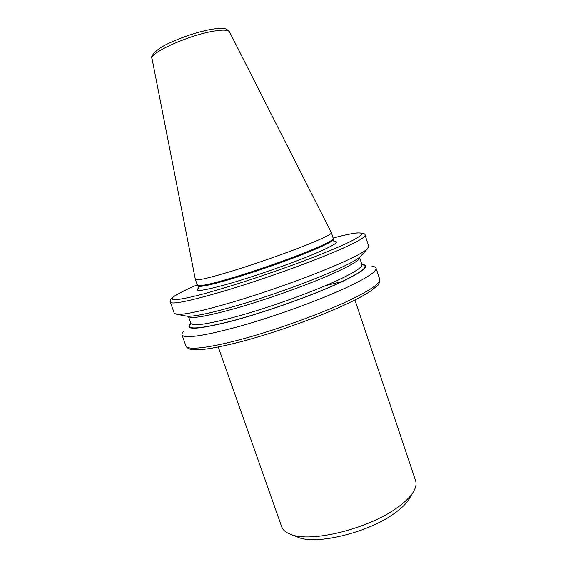 <?xml version="1.0" encoding="UTF-8"?>
<svg xmlns="http://www.w3.org/2000/svg" width="568" height="568" viewBox="0 0 568 568"><rect width="100%" height="100%" fill="white"/><g stroke="black" fill="none" stroke-linecap="round" stroke-linejoin="round"><path stroke-width="0.85" d="M410.11 497.362L408.896 499.442C405.971 503.93 401.143 508.566 394.419 513.351C368.554 532.415 317.043 545.024 298.527 537.449L296.283 536.554M354.929 299.989L415.556 480.571C416.706 484 415.811 488.026 412.865 492.648C409.684 497.511 404.388 502.573 396.975 507.82C368.454 528.751 311.25 542.795 291.214 534.531C286.045 532.713 282.857 530.093 281.65 526.678L218.254 347.055M371.983 266.307C374.319 266.52 375.661 267.109 376.002 268.068C376.975 271.454 366.452 278.277 344.449 288.537C317.058 301.104 273.712 316.738 239.242 326.408C203.5 336.064 184.415 338.89 181.994 334.871C181.675 333.899 182.371 332.614 184.082 331.009M361.859 264.404L362.306 264.439C371.266 265.49 362.611 272.129 336.341 284.341C308.254 297.029 262.544 313.053 230.267 321.495C197.266 329.681 184.032 330.377 190.55 323.575L190.883 323.277M361.518 255.302L360.098 256.878C356.292 260.194 346.949 265.128 332.067 271.667C309.56 281.494 275.835 293.784 246.54 302.772C215.925 311.981 196.294 316.482 187.639 316.262L185.544 315.893M368.81 246.405L367.12 249.125C363.115 252.582 352.92 257.879 336.533 265.007C311.733 275.721 274.223 289.361 241.791 299.371C207.924 309.624 186.439 314.658 177.33 314.473L174.326 313.373L170.35 302.211C172.26 304.775 191.011 300.813 226.618 290.312C260.996 279.939 304.597 264.454 332.422 252.788C354.787 243.303 365.671 237.424 365.075 235.166L368.81 246.405M331.4 232.724L333.345 238.773C332.699 240.505 324.676 244.552 309.262 250.893C290.035 258.738 261.166 268.955 237.871 276.133C213.582 283.496 200.149 286.62 197.572 285.519L195.371 279.506L152.039 58.561C148.986 53.293 187.397 35.741 212.439 31.389C222.557 29.586 228.244 29.749 229.493 31.893L331.4 232.724C331.613 234.101 323.54 238.106 307.174 244.737C287.458 252.654 257.687 263.14 234.158 270.425C209.677 277.88 196.748 280.926 195.385 279.562M334.034 241.435C340.686 241.386 333.317 245.873 311.917 254.89C289.453 264.17 254.123 276.467 229.152 283.673C203.507 290.851 193.347 292.314 198.672 288.047M325.67 285.605L342.177 281.515M376.002 268.068L379.736 279.293C380.823 283.056 370.428 290.198 348.546 300.728C321.303 313.593 278.043 329.284 243.544 338.705C208.974 348.163 187.355 350.442 185.963 346.011L181.994 334.871M188.399 316.284L188.413 316.333C190.436 319.287 207.071 316.369 238.326 307.579C268.43 298.86 306.351 285.299 330.746 274.585C350.598 265.739 360.19 260.016 359.53 257.411L361.908 264.553C362.647 267.372 353.126 273.279 333.345 282.268C309.027 293.152 271.156 306.741 241.031 315.325C209.748 323.959 193.049 326.657 190.933 323.426L191.033 323.81M361.965 264.695C370.336 265.881 361.639 272.462 335.851 284.433C308.133 296.95 263.154 312.741 231.155 321.147C198.402 329.326 185.012 330.129 190.976 323.568M333.175 238.013C368.944 228.428 374.333 232.248 329.88 250.666C291.753 266.605 225.46 288.821 193.809 296.375C185.345 298.335 179.069 299.478 174.965 299.805C172.168 299.67 171.508 298.811 172.999 297.234C176.84 294.323 184.919 290.184 197.238 284.824L185.317 290.191L175.704 295.253C172.132 297.476 170.301 299.308 170.208 300.749L170.35 302.211M333.267 239.49L333.246 239.646C332.599 241.4 324.619 245.433 309.29 251.752C290.177 259.569 261.472 269.729 238.304 276.864C214.15 284.17 200.774 287.266 198.189 286.151L198.076 286.038M333.345 238.773L333.359 240.441L334.048 241.471M198.679 288.082L198.594 286.847L197.572 285.519M408.896 499.442L412.865 492.648M379.736 279.293C379.474 282.956 378.735 285.037 377.521 285.534L370.592 291.114C365.188 294.7 357.67 298.775 348.035 303.355C320.011 316.667 275.068 332.791 240.619 341.822C205.318 350.591 188.725 352.487 185.963 346.011M360.098 256.878L367.12 249.125M365.075 235.166C365.345 233.618 362.661 232.873 357.031 232.93C351.699 233.54 343.746 235.23 333.175 238.006M152.039 58.561C149.874 56.197 157.052 48.408 169.498 42.99C182.988 36.785 196.514 32.305 210.082 29.564C222.819 27.463 225.553 28.776 226.696 29.33L229.493 31.893M187.639 316.262L177.33 314.473M188.413 316.333L190.933 323.426M361.908 264.553L362.072 264.915M298.527 537.449L291.214 534.531"/></g></svg>
